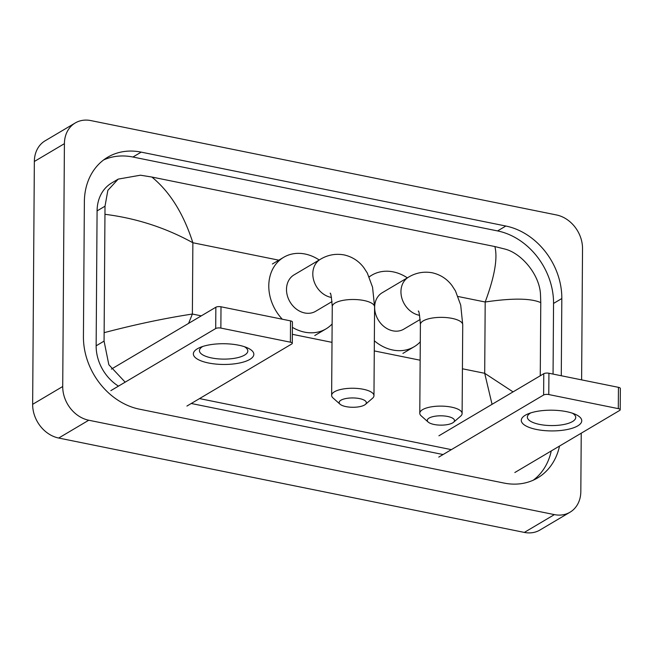 <?xml version="1.0" encoding="UTF-8"?>
<svg xmlns="http://www.w3.org/2000/svg" width="653" height="653" viewBox="0 0 653 653"><rect width="100%" height="100%" fill="white"/><g stroke="black" fill="none" stroke-linecap="round" stroke-linejoin="round"><path stroke-width="0.98" d="M566.551 411.659A30.234 10.366 0.4 0 1 574.991 414.165A30.234 10.366 0.4 0 1 574.558 427.413A30.234 10.366 0.4 0 1 536.488 429.462A30.234 10.366 0.4 0 1 528.138 413.839A30.234 10.366 0.4 0 1 566.551 411.659M530.816 412.876A24.185 8.293 -179.6 0 0 527.355 417.112A24.185 8.293 -179.6 0 0 539.517 424.401A24.185 8.293 -179.6 0 0 575.734 417.447A24.185 8.293 -179.6 0 0 572.33 413.161M514.842 472.519L619.697 410.419A3.779 1.298 -179.6 0 0 620.203 409.782A3.779 1.298 -179.6 0 0 618.301 408.639L618.448 387.335A3.779 1.298 0.4 0 1 620.35 388.478L620.203 409.782M548.781 394.551A3.779 1.298 -179.6 0 0 543.623 395L543.769 373.696A3.779 1.298 0.4 0 1 548.928 373.247L548.781 394.551L618.301 408.639M438.767 457.1L543.623 395M548.928 373.247L618.448 387.335M543.769 373.696L438.914 435.796M447.664 416.467A13.607 4.669 -179.6 0 0 432.017 416.883A13.607 4.669 -179.6 0 0 428.213 422.091A13.607 4.669 -179.6 0 0 434.131 424.483A13.607 4.669 -179.6 0 0 453.549 422.262A13.607 4.669 -179.6 0 0 447.664 416.467M428.213 422.091L421.226 415.888A21.165 7.256 0.4 0 1 419.781 413.227A21.165 7.256 0.4 0 1 451.468 407.137A21.165 7.256 0.4 0 1 462.112 413.52A21.165 7.256 0.4 0 1 460.634 416.157L453.549 422.262M418.263 311.122C418.883 310.265 419.593 314.713 420.401 324.468A21.165 7.256 -179.6 0 1 452.088 318.386A21.165 7.256 -179.6 0 1 462.732 324.761L460.708 305.09L455.468 290.936L451.966 285.516C446.946 278.872 440.367 274.627 432.229 272.774C423.773 271.281 415.871 272.742 408.525 277.158L382.217 292.74A21.165 17.272 59.4 0 0 374.642 307.228A21.165 17.272 59.4 0 0 384.601 327.014A21.165 17.272 59.4 0 0 403.791 329.161L420.205 319.439M369.206 276.929A41.572 33.932 -120.6 0 1 371.818 275.174A41.572 33.932 -120.6 0 1 407.35 277.851M420.279 341.846A41.572 33.932 -120.6 0 1 414.19 346.719A41.572 33.932 -120.6 0 1 374.349 340.793M359.517 398.599A13.607 4.669 -179.6 0 0 343.87 399.016A13.607 4.669 -179.6 0 0 340.074 404.223A13.607 4.669 -179.6 0 0 345.984 406.615A13.607 4.669 -179.6 0 0 365.402 404.403A13.607 4.669 -179.6 0 0 359.517 398.599M340.074 404.223L333.079 398.02A21.165 7.256 0.4 0 1 331.634 395.359A21.165 7.256 0.4 0 1 363.321 389.278A21.165 7.256 0.4 0 1 373.965 395.653A21.165 7.256 0.4 0 1 372.488 398.297L365.402 404.403M330.116 293.262C330.736 292.397 331.455 296.846 332.255 306.6A21.165 7.256 -179.6 0 1 363.941 300.519A21.165 7.256 -179.6 0 1 374.585 306.894L372.561 287.222L367.321 273.068L363.819 267.657C358.799 261.004 352.22 256.76 344.082 254.907C335.626 253.413 327.724 254.874 320.378 259.29L294.07 274.872A21.165 17.272 59.4 0 0 286.496 289.361A21.165 17.272 59.4 0 0 296.454 309.155A21.165 17.272 59.4 0 0 315.644 311.293L332.059 301.572M282.292 319.203A41.572 33.932 -120.6 0 1 268.783 285.769A41.572 33.932 -120.6 0 1 283.671 257.306A41.572 33.932 -120.6 0 1 319.203 259.992M332.132 323.978A41.572 33.932 -120.6 0 1 326.043 328.859A41.572 33.932 -120.6 0 1 292.397 327.357M238.631 345.192A30.234 10.366 0.4 0 1 247.071 347.706A30.234 10.366 0.4 0 1 246.638 360.954A30.234 10.366 0.4 0 1 208.568 363.003A30.234 10.366 0.4 0 1 200.218 347.38A30.234 10.366 0.4 0 1 238.631 345.192M202.895 346.408A24.185 8.293 -179.6 0 0 199.434 350.645A24.185 8.293 -179.6 0 0 211.596 357.942A24.185 8.293 -179.6 0 0 247.814 350.988A24.185 8.293 -179.6 0 0 244.41 346.702M186.921 406.06L291.785 343.951A3.779 1.298 -179.6 0 0 292.283 343.315A3.779 1.298 -179.6 0 0 290.381 342.18L290.528 320.876A3.779 1.298 0.4 0 1 292.43 322.011L292.283 343.315M220.861 328.084A3.779 1.298 -179.6 0 0 215.702 328.532L215.857 307.236A3.779 1.298 0.4 0 1 221.008 306.788L220.861 328.084L290.381 342.18M110.847 390.641L215.702 328.532M221.008 306.788L290.528 320.876M215.857 307.236L111.394 369.1M581.235 433.2L580.827 491.521A30.234 24.675 -120.6 0 1 570.004 512.221L539.933 530.032A30.234 24.675 -120.6 0 1 524.335 532.415L58.688 438.041A30.234 24.675 -120.6 0 1 32.65 404.321L34.348 161.479A30.234 24.675 -120.6 0 1 45.171 140.779L75.242 122.968A30.234 24.675 -120.6 0 1 90.849 120.585L556.487 214.959A30.234 24.675 -120.6 0 1 582.525 248.679L581.611 379.875M570.004 512.221A30.234 24.675 -120.6 0 1 554.397 514.613L88.751 420.23A30.234 24.675 -120.6 0 1 62.721 386.511L64.41 143.668A30.234 24.675 -120.6 0 1 75.242 122.968M561.278 375.753L561.817 298.527A65.006 53.056 59.4 0 0 505.838 226.028L141.195 152.125A65.006 53.056 59.4 0 0 107.639 157.251A65.006 53.056 59.4 0 0 84.368 201.753L83.429 336.67A65.006 53.056 59.4 0 0 139.399 409.162L504.051 483.073A65.006 53.056 59.4 0 0 537.599 477.939A65.006 53.056 59.4 0 0 559.515 446.064M553.058 374.087L553.548 303.425A65.006 53.056 59.4 0 0 497.57 230.925L132.926 157.022A65.006 53.056 59.4 0 0 103.647 159.928M533.33 480.159A65.006 53.056 59.4 0 0 551.246 450.962M191.247 403.489L443.093 454.537M125.164 382.16L108.839 364.725L104.072 341.119L105.011 206.209L107.851 190.358L118.201 179.11L111.704 182.962A40.821 33.311 59.4 0 0 97.085 210.903L96.146 345.821A40.821 33.311 59.4 0 0 118.462 386.127M451.362 449.639L199.516 398.591M118.201 179.11L140.436 175.2L151.847 177.036C169.845 191.737 183.526 213.645 192.872 242.753C165.74 227.783 136.55 218.314 105.296 214.347M540.26 375.777L540.774 302.617C530.816 298.209 512.295 298.005 485.195 302.004C494.599 276.692 497.831 258.213 494.868 246.556L151.847 177.036M494.868 246.556L505.079 249.103C521.927 253.454 539.705 275.035 540.488 294.47L540.774 302.617M104.472 332.581C135.685 324.394 164.989 318.215 192.374 314.044L188.586 323.382M492.052 404.321L484.697 373.296L513.062 391.89M408.525 277.158A21.165 17.272 59.4 0 0 400.95 291.646A21.165 17.272 59.4 0 0 419.169 315.252A21.165 17.272 59.4 0 0 419.618 315.334M320.378 259.29A21.165 17.272 59.4 0 0 312.803 273.778A21.165 17.272 59.4 0 0 331.03 297.384A21.165 17.272 59.4 0 0 331.479 297.466M462.422 368.782L484.697 373.296L485.195 302.004L458.063 296.503M201.295 315.856L192.374 314.044L192.872 242.753L279.525 260.318M292.348 334.312L332.002 342.352M374.275 350.914L420.148 360.211M64.41 143.668L34.348 161.479M62.721 386.511L32.65 404.321M88.751 420.23L58.688 438.041M554.397 514.613L524.335 532.415M132.926 157.022L141.195 152.125M497.57 230.925L505.838 226.028M553.548 303.425L561.817 298.527M96.146 345.821L104.072 341.119M97.085 210.903L105.011 206.209M420.401 324.468L419.781 413.227M371.818 275.174L369.141 276.766M414.19 346.719L402.909 353.395M462.732 324.761L462.112 413.52M332.255 306.6L331.634 395.359M283.671 257.306L272.399 263.992M326.043 328.859L314.77 335.536M374.585 306.894L373.965 395.653"/></g></svg>
